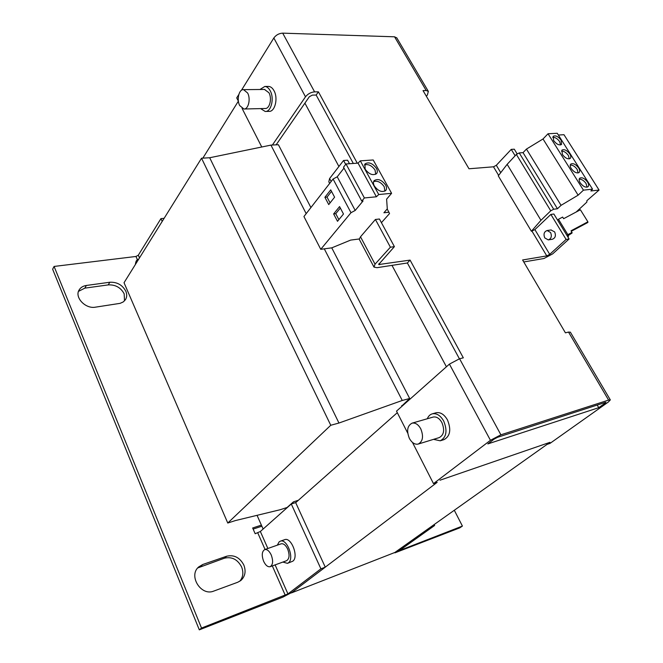 <?xml version="1.0" encoding="UTF-8"?>
<svg xmlns="http://www.w3.org/2000/svg" width="663" height="663" viewBox="0 0 663 663"><rect width="100%" height="100%" fill="white"/><g stroke="black" fill="none" stroke-linecap="round" stroke-linejoin="round"><path stroke-width="0.99" d="M562.398 154.512C565.307 158.242 567.942 159.526 570.313 158.374C571.15 157.388 570.984 155.921 569.824 153.965C566.915 150.252 564.279 148.968 561.917 150.128L562.398 154.512M569.326 158.863L568.348 155.432C566.202 152.465 563.89 151.023 561.428 151.114M553.655 140.589C556.572 144.319 559.216 145.603 561.586 144.443L561.097 140.142C558.171 136.421 555.528 135.153 553.166 136.321L553.655 140.589M560.608 144.932L559.647 141.617C557.484 138.65 555.171 137.216 552.693 137.307M571.249 168.593C574.141 172.314 576.769 173.607 579.139 172.471C580.009 171.46 579.843 169.952 578.65 167.938C575.757 164.225 573.13 162.949 570.76 164.093C569.907 165.095 570.072 166.595 571.249 168.593M578.144 172.952L577.158 169.397C575.012 166.43 572.716 164.988 570.263 165.07M580.2 182.831C583.067 186.552 585.694 187.844 588.056 186.717C588.959 185.69 588.802 184.148 587.575 182.076C584.7 178.364 582.081 177.079 579.711 178.214C578.824 179.234 578.981 180.775 580.2 182.831M587.062 187.198L586.059 183.51C583.921 180.551 581.633 179.101 579.197 179.184M376.418 168.327C372.449 163.123 368.62 161.673 364.932 163.976L365.131 169.164C369.092 174.369 372.921 175.836 376.609 173.565C377.603 172.223 377.537 170.474 376.418 168.327M375.747 174.286L375.026 170.035C371.81 165.501 368.272 163.819 364.41 164.979M385.617 185.01C381.673 179.806 377.86 178.355 374.164 180.643C373.145 182.01 373.203 183.8 374.338 186.005C378.266 191.209 382.079 192.684 385.783 190.43C386.827 189.046 386.769 187.231 385.617 185.01M384.905 191.135L384.192 186.701C380.993 182.159 377.471 180.469 373.617 181.629M243.827 565.025C239.791 557.475 234.064 554.55 226.647 556.232L202.745 564.503L198.726 566.906C188.06 575.625 201.03 596.576 213.817 591.065L237.744 582.255L240.976 580.39C245.194 576.329 246.147 571.208 243.827 565.025M239.791 581.252C243.114 577.191 243.719 572.418 241.597 566.94C237.586 559.415 231.876 556.497 224.475 558.18L197.723 567.951M125.821 291.223C122.398 284.924 117.061 281.932 109.826 282.247L86.381 285.463C83.057 285.968 80.637 287.46 79.137 289.946C74.289 297.314 85.469 309.149 95.431 307.168L120.119 303.347L123.243 301.938L125.473 299.635C126.981 297.132 127.097 294.322 125.821 291.223M124.511 300.853L124.18 293.833C120.765 287.543 115.445 284.568 108.226 284.899L84.831 288.14L78.499 291.364M568.116 237.362L568.672 234.851M282.844 562.067L287.46 563.343L288.488 562.763C294.654 558.544 286.922 538.29 280.316 541.182L279.148 541.845L277.325 545.16M287.543 563.31L292.831 561.171C299.013 556.953 291.289 536.765 284.659 539.674L284.56 539.707M270.247 566.666L286.573 560.707C289.441 558.826 289.806 554.956 287.667 549.072C285.695 545.102 283.515 543.353 281.129 543.826L281.054 543.851M271.217 554.939C269.244 550.912 267.081 549.13 264.719 549.586C261.868 551.442 261.504 555.345 263.634 561.304C265.606 565.373 267.786 567.172 270.181 566.691C273.015 564.818 273.355 560.898 271.217 554.939M433.536 439.354L440.224 440.804C446.448 437.414 447.616 430.826 443.713 421.055C440.481 415.486 436.693 413.074 432.342 413.828C430.072 414.466 428.389 416.107 427.303 418.759M440.489 440.721L443.97 439.644C450.202 436.246 451.379 429.682 447.475 419.944C444.251 414.4 440.456 411.996 436.105 412.751L435.798 412.842M260.617 108.608L265.2 111.467C271.142 112.113 274.557 98.381 270.214 90.79C268.73 88.055 266.924 86.613 264.819 86.455L259.987 89.488M265.614 111.459L268.979 111.367C274.938 112.014 278.361 98.315 274.026 90.748C272.534 88.022 270.736 86.588 268.623 86.422L268.184 86.43M244.216 108.997L265.109 108.5C269.65 108.997 272.244 98.53 268.946 92.754L264.487 89.447M239.724 105.599L243.901 109.005C248.393 109.511 250.912 98.886 247.622 93.011L243.52 89.646C238.962 89.115 236.476 99.74 239.724 105.599M418.37 444.019L439.213 437.605C443.97 435.027 444.856 430.014 441.89 422.563C439.428 418.312 436.536 416.472 433.204 417.052L432.98 417.118M420.765 428.812C418.295 424.469 415.411 422.58 412.096 423.143C407.314 425.696 406.402 430.768 409.369 438.384C411.847 442.801 414.781 444.699 418.162 444.086C422.886 441.492 423.756 436.403 420.765 428.812M550.994 229.97L554.641 231.909C556.124 235.655 555.354 238.108 552.32 239.268L548.45 239.865M544.779 237.909L548.251 239.898C551.284 238.73 552.055 236.268 550.572 232.506L547.132 230.525C544.074 231.685 543.295 234.147 544.779 237.909M298.383 500.267L293.427 501.858L287.12 507.468L280.167 509.731L235.365 520.579L227.765 523.032L124.031 282.728L201.535 158.217L209.699 157.744L270.943 145.106L278.41 144.725L310.914 207.56M331.749 247.846L409.676 398.488L401.877 405.922M270.943 145.106L306.19 213.643M324.29 248.849L402.259 400.469L409.676 398.488M227.765 523.032L330.762 425.265L338.959 423.035L402.259 400.469M201.535 158.217L330.762 425.265M209.699 157.744L338.959 423.035M534.884 229.613L550.862 214.414L553.87 214.025L569.094 238.97L566.103 239.434L549.718 254.352L534.884 229.613L531.386 231.246L498.278 175.852L507.154 164.333L516.361 154.446L519.228 152.913L523.049 152.647L526.447 149.084L543.022 138.973L548.036 133.76L557.243 133.263L592.54 189.146L590.89 190.969L599.07 190.057L586.896 200.682L586.838 202.124L576.222 211.986M558.354 135.028L563.981 134.713L599.07 190.057M548.036 133.76L583.448 190.157L592.54 189.146M543.022 138.973L578.128 195.179L583.448 190.157M526.447 149.084L561.064 205.331L578.128 195.179M523.049 152.647L557.459 208.762L561.064 205.331M519.228 152.913L553.68 209.235L557.459 208.762M516.361 154.446L550.746 210.801L553.68 209.235M507.154 164.333L540.958 220.298L550.746 210.801M531.386 231.246L540.958 220.298M344.006 168.104L337.227 176.797L333.083 179.027L303.936 216.536L320.751 249.321L331.79 247.846L350.661 240.089L359.363 238.962L360.506 236.799L375.415 219.47L379.435 219.005L394.402 246.644L378.639 264.496M381.424 222.669L389.529 213.561L388.924 212.218L383.91 212.773L387.291 208.853L386.612 199.157L391.601 193.306L373.211 159.974L360.316 160.844L358.053 163.131L346.02 163.96L343.517 167.184L361.774 201.104L363.051 200.972L355.202 210.453L350.992 212.707L320.751 249.321M391.601 193.306L378.73 194.532L376.393 196.787L364.385 197.955L361.774 201.104M343.484 214.008L339.564 206.583L333.63 213.925L337.508 221.309L343.484 214.008M334.6 197.193L330.721 189.867L324.903 197.292L328.732 204.585L334.6 197.193M350.992 212.707L333.083 179.027M355.202 210.453L337.227 176.797M364.385 197.955L346.02 163.96M376.393 196.787L358.053 163.131M378.73 194.532L360.316 160.844M388.924 212.218L387.159 209.002M549.925 442.354L439.983 480.211L549.917 442.354M598.747 407.679L487.827 443.92L494.192 439.088L497.664 437.265L605.319 402.424L605.899 402.358L605.211 403.087L598.747 407.679L597.206 405.052M402.027 406.22L401.703 405.582M446.423 366.788L391.982 265.366M338.909 166.496L304.905 103.155L276.123 144.841M426.35 96.243L427.42 94.917L428.339 91.361L426.226 90.549L423.027 90.591L468.99 168.775L493.496 166.803L496.322 165.286L511.248 149.382L515.134 155.772M426.226 90.549L394.56 36.805L396.839 37.948M238.39 101.19L236.716 97.9L238.796 94.544M241.423 90.309L273.836 37.998C276.073 34.957 279.032 33.349 282.703 33.15L314.602 91.867C310.914 92.207 307.881 93.856 305.502 96.806L272.385 145.031M261.761 146.995L242.078 108.409M314.602 91.867L318.406 91.825L316.16 95.049L312.356 95.107L309.331 96.748L304.905 103.155M407.728 433.121L396.507 411.126L449.423 364.111L459.575 358.741L463.321 357.829L410.082 260.103L378.664 264.554M459.575 358.741L500.896 434.812L490.446 440.298L433.486 483.617L412.477 442.428M433.486 483.617L437.174 482.341L291.389 592.83M291.422 592.913L394.866 552.47L547.033 444.409L550.041 443.365L608.228 402.109L610.325 399.905L608.593 400.096L568.514 332.072L570.395 332.213M569.094 238.97L552.702 253.854L543.925 258.52L523.762 261.951M517.215 153.99L514.281 149.183L511.248 149.382M549.718 254.352L546.784 255.91L522.601 259.979L565.423 332.834L568.514 332.072M345.68 164.399L343.558 160.479L329.602 178.538L328.815 181.811L329.668 183.427M343.558 160.479L347.594 160.214L349.5 163.72M459.409 358.791L407.372 262.987L376.982 267.686L373.982 267.098L375.034 264.172L390.391 247.208L394.402 246.644M500.896 434.812L608.593 400.096M394.56 36.805L282.703 33.15M407.372 262.987L410.082 260.103M316.16 95.049L353.313 163.454M357.282 163.181L318.406 91.825M390.391 247.208L375.415 219.47M550.862 214.414L566.103 239.434M138.625 259.274L138.327 259.274C136.686 259.589 135.716 261.305 135.409 264.438M434.638 525.477L399.308 550.613L462.409 526.066L459.824 527.839L394.924 552.843L430.983 526.87L434.638 525.477L434.174 524.557M164.126 218.309L160.935 218.624L162.203 221.401M139.503 257.874L138.318 255.197L160.935 218.624M138.318 255.197L135.973 256.465L54.084 266.443L201.519 628.06L287.941 593.924L275.112 564.893M320.909 568.829L325.268 567.172L295.657 502.579L291.289 503.996L320.909 568.829L287.941 593.924M267.869 548.483L260.36 531.494L291.289 503.996M325.268 567.172L292.209 592.25L282.91 597.114L199.314 629.85L201.519 628.06M260.36 531.494L255.18 533.732L252.661 527.997L261.379 525.104L257.053 515.325M261.868 526.198L253.142 529.099M199.314 629.85L52.634 269.203L54.084 266.443M462.409 526.066L454.304 510.261M202.853 158.142L238.373 101.149M397.303 412.684L295.69 502.653M263.128 529.033L261.379 525.104M293.427 503.3L292.955 502.281M571.349 231.254L587.857 222.478L587.89 221.815L571.058 230.774L572.053 233.053L567.313 236.045M587.89 221.815L580.398 209.765L563.641 218.691L562.647 217.066L558.47 219.296L567.851 234.644L572.061 232.406M566.956 235.464L567.851 234.644M557.591 220.116L558.47 219.296M331.525 191.375L327.025 197.093L330.075 202.895M327.025 197.093L324.903 197.292M340.334 208.041L335.751 213.693L338.876 219.635M335.751 213.693L333.63 213.925M226.647 556.232L224.475 558.18M109.826 282.247L108.226 284.899M273.836 37.998L305.502 96.806M449.423 364.111L490.446 440.298M604.896 402.557L605.211 403.087M500.739 172.653L496.322 165.286M493.496 166.803L498.634 175.388M331.168 181.496L329.602 178.538M375.034 264.172L360.506 236.799M379.659 264.744L379.029 263.559M531.983 231.163L546.784 255.91M135.973 256.465L137.365 259.631M257.758 532.861L265.067 549.461M272.319 565.912L285.272 595.316M86.381 285.463L84.831 288.14M202.745 564.503L200.616 566.467M280.316 541.182L284.659 539.674M281.129 543.826L264.719 549.586M432.342 413.828L436.105 412.751M264.819 86.455L268.623 86.422M433.204 417.052L412.096 423.143M551.202 229.937L547.132 230.525M264.819 89.447L243.52 89.646M396.731 37.766L428.339 91.361M570.346 332.122L610.325 399.905M373.899 266.94L359.097 238.995"/></g></svg>
